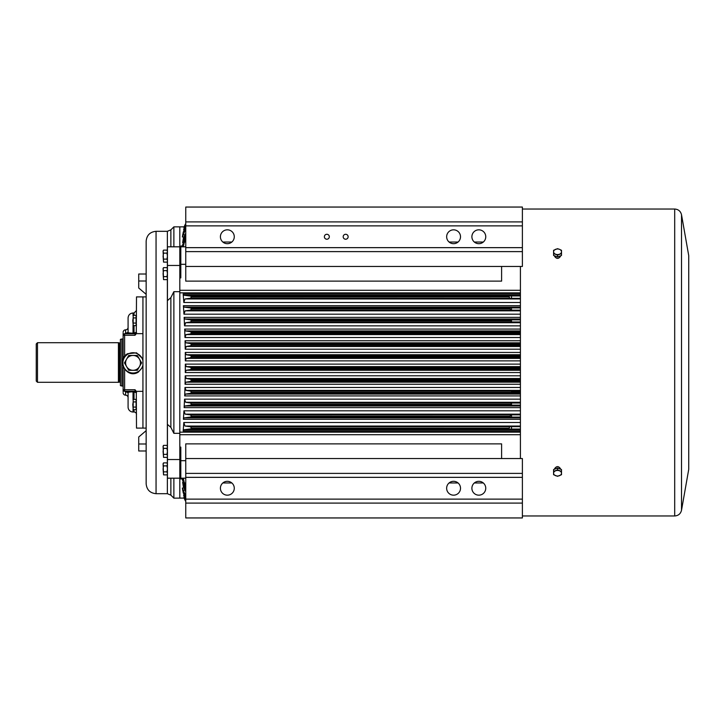 <?xml version="1.0" encoding="UTF-8"?>
<svg xmlns="http://www.w3.org/2000/svg" width="725" height="725" viewBox="0 0 725 725"><rect width="100%" height="100%" fill="white"/><g stroke="black" fill="none" stroke-linecap="round" stroke-linejoin="round"><path stroke-width="1.09" d="M557.543 476.307L561.503 474.694L561.503 471.458L557.543 469.845L553.583 471.458L553.583 474.694L557.543 476.307M557.543 469.845L557.543 467.969L553.583 469.582L553.583 471.458M557.543 467.969L561.503 469.582L561.503 471.458M555.558 475.654A3.96 2.8 0 0 1 553.583 473.235A3.96 2.8 0 0 1 555.558 470.806A3.96 2.8 0 0 1 559.519 470.806A3.96 2.8 180 0 1 561.503 473.235A3.96 2.8 0 0 1 559.519 475.654A3.96 2.8 0 0 1 555.558 475.654M557.543 255.155L561.503 253.542L561.503 250.306L559.519 249.346L557.543 248.693L553.583 250.306L553.583 253.542L557.543 255.155L557.543 257.031L553.583 255.417L553.583 253.542M561.503 253.542L561.503 255.417L557.543 257.031M555.558 254.194A3.96 2.8 180 0 1 553.583 251.765A3.96 2.8 180 0 1 555.558 249.346A3.96 2.8 180 0 1 559.519 249.346A3.96 2.8 0 0 1 561.503 251.765A3.96 2.8 180 0 1 559.519 254.194A3.96 2.8 180 0 1 555.558 254.194M485.759 236.758A6.933 6.933 0 0 0 478.826 229.825A6.933 6.933 0 0 0 471.893 236.758A6.933 6.933 0 0 0 478.826 243.691A6.933 6.933 0 0 0 485.759 236.758M522.39 221.904L522.39 207.051L185.754 207.051L185.754 221.904L522.39 221.904L522.39 266.456L185.754 266.456L185.754 281.128L501.6 281.128L501.6 266.456M185.754 221.904L185.754 251.611L522.39 251.611M234.275 236.758A6.933 6.933 0 0 0 227.342 229.825A6.933 6.933 0 0 0 220.409 236.758A6.933 6.933 0 0 0 227.342 243.691A6.933 6.933 0 0 0 234.275 236.758M324.374 236.758A2.474 2.474 0 0 0 326.848 239.232A2.474 2.474 0 0 0 329.322 236.758A2.474 2.474 0 0 0 326.848 234.284A2.474 2.474 0 0 0 324.374 236.758M343.179 236.758A2.474 2.474 0 0 0 345.662 239.232A2.474 2.474 0 0 0 348.136 236.758A2.474 2.474 0 0 0 345.662 234.284A2.474 2.474 0 0 0 343.179 236.758M460.511 236.758A6.933 6.933 0 0 1 450.116 242.757A6.933 6.933 0 0 1 450.116 230.758A6.933 6.933 0 0 1 460.511 236.758M185.754 223.617L183.933 227.795L185.754 223.427M185.754 224.668L183.606 229.698L185.754 224.288M185.754 226.372L183.09 232.671L185.754 225.81M185.754 228.846L182.347 236.993L182.89 233.831L185.754 228.112M185.754 234.093L182.646 242.703L183.289 238.552L185.754 233.133M182.618 244.977L185.754 237.175M170.873 427.388L173.873 433.323L179.818 433.323L179.818 291.677L173.873 291.677L170.873 297.612L170.873 427.388L167.439 424.37L167.439 478.183L179.818 478.183L179.818 498.147L179.818 478.183L180.806 478.183L180.806 460.683L185.754 460.683M173.873 478.183L173.873 498.147L184.078 498.075L185.129 500.413L184.132 498.075M185.754 491.867L183.289 486.448L182.646 482.297L185.754 490.907M185.754 496.888L182.89 491.169L182.347 488.007L185.754 496.154M185.754 499.19L183.09 492.329L185.754 498.628M185.754 500.712L183.606 495.302L185.754 500.332M185.754 501.573L183.933 497.205L185.754 501.383M446.645 488.242A6.933 6.933 0 0 1 453.578 481.309A6.933 6.933 0 0 1 460.511 488.242A6.933 6.933 0 0 1 453.578 495.175A6.933 6.933 0 0 1 446.645 488.242M234.275 488.242A6.933 6.933 0 0 0 227.342 481.309A6.933 6.933 0 0 0 220.409 488.242A6.933 6.933 0 0 0 227.342 495.175A6.933 6.933 0 0 0 234.275 488.242M522.39 503.096L185.754 503.096L185.754 517.949L522.39 517.949L522.39 458.544L185.754 458.544L185.754 443.872L501.6 443.872L501.6 458.544M185.754 503.096L185.754 473.389L522.39 473.389M471.893 488.242A6.933 6.933 0 0 0 482.288 494.242A6.933 6.933 0 0 0 482.288 482.243A6.933 6.933 0 0 0 471.893 488.242M180.806 460.683L180.806 447.098L179.818 447.098L179.818 277.902L180.806 277.902L180.806 264.317L185.754 264.317M180.806 264.317L180.806 246.817L185.754 246.817M180.806 478.183L185.754 478.183M185.754 482.968L184.377 482.968L185.754 486.692M185.754 238.307L184.377 242.032L185.754 242.032M520.414 298.337L190.738 298.202L184.966 298.954L183.824 302.515L183.162 294.006L183.733 295.229L190.956 296.135L520.414 295.954M520.414 310.155L190.72 310.092L185.138 310.835L183.951 314.188L183.389 305.696L184.078 307.128L190.911 308.007L520.414 307.907M520.414 321.972L190.748 321.972L185.672 322.716L184.549 325.851L184.132 317.378L184.875 319.027L190.892 319.879L520.414 319.861M520.414 333.853L190.775 333.853L186.044 334.597L184.975 337.524L184.685 329.068L185.473 330.926L190.874 331.76L520.414 331.76M520.414 345.734L190.793 345.734L186.243 346.487L185.228 349.196L185.056 340.759L185.908 342.825L190.856 343.632L520.414 343.632M520.414 357.615L190.811 357.615L186.28 358.377L185.328 360.878L185.274 352.441L186.171 354.724L190.838 355.504L520.414 355.504M520.414 369.496L190.838 369.496L186.171 370.276L185.274 372.559L185.328 364.122L186.28 366.623L190.811 367.385L520.414 367.385M520.414 381.368L190.856 381.368L185.908 382.175L185.056 384.241L185.228 375.804L186.243 378.513L190.793 379.266L520.414 379.266M520.414 393.24L190.874 393.24L185.473 394.074L184.685 395.932L184.975 387.476L186.044 390.403L190.775 391.147L520.414 391.147M520.414 405.139L190.892 405.121L184.875 405.973L184.132 407.622L184.549 399.149L185.672 402.284L190.748 403.028L520.414 403.028M520.414 417.093L190.911 416.993L184.078 417.872L183.389 419.304L183.951 410.812L185.138 414.165L190.72 414.908L520.414 414.845M520.414 429.046L190.956 428.865L183.733 429.771L183.162 430.994L183.824 422.485L184.966 426.046L190.738 426.798L520.414 426.663M179.818 246.11L179.818 226.852L179.818 246.817L179.818 246.11L182.292 246.11M184.078 226.925L185.129 224.587L184.132 226.925M182.618 480.022L182.292 478.183M185.754 487.825L182.328 479.696M185.228 500.413L184.087 498.147M184.087 226.852L185.228 224.587M509.032 428.158L191.201 428.158L509.032 428.158L509.349 428.865M510.047 416.232L191.201 416.232L510.047 416.232L510.4 416.993M510.862 404.305L191.201 404.305L510.862 404.305L511.252 405.121M511.46 392.379L191.201 392.379L520.414 392.778M520.414 380.326L191.201 380.326L520.414 380.453M520.414 368.4L191.201 368.4L520.414 368.527M520.414 356.473L191.201 356.473L520.414 356.6M520.414 344.547L191.201 344.547L520.414 344.674M511.469 332.739L191.201 332.739L520.414 333.002M510.862 320.803L191.201 320.803L510.862 320.803L511.497 321.954L520.414 321.954M510.056 308.868L191.201 308.868L510.056 308.868L510.826 310.092M509.041 296.933L191.201 296.933L509.041 296.933L509.856 298.202M185.754 251.611L185.754 266.456M185.754 473.389L185.754 458.544M190.956 428.865L191.201 428.158M509.856 426.798L509.041 428.067M191.201 428.067L190.738 426.798M190.911 416.993L191.201 416.232M510.826 414.908L510.056 416.132M191.201 416.132L190.72 414.908M190.892 405.121L191.201 404.305M520.414 403.046L511.497 403.046L510.862 404.197M191.201 404.197L190.748 403.028M190.874 393.24L191.201 392.379M520.414 391.998L511.469 392.261M191.201 392.261L190.775 391.147M190.856 381.368L191.201 380.453M191.201 380.326L190.793 379.266M190.838 369.496L191.201 368.527M191.201 368.4L190.811 367.385M190.811 357.615L191.201 356.6M191.201 356.473L190.838 355.504M190.793 345.734L191.201 344.674M191.201 344.547L190.856 343.632M190.775 333.853L191.201 332.739M520.414 332.222L511.46 332.621M191.201 332.621L190.874 331.76M190.748 321.972L191.201 320.803M511.252 319.879L510.862 320.695M191.201 320.695L190.892 319.879M190.72 310.092L191.201 308.868M510.4 308.007L510.047 308.768M191.201 308.768L190.911 308.007M190.738 298.202L191.201 296.933M509.349 296.135L509.032 296.842M191.201 296.842L190.956 296.135M180.806 246.817L179.818 246.817L179.818 291.677M184.377 482.968L183.307 478.183M182.292 246.817L182.292 245.277M183.307 246.817L184.377 242.032M511.497 426.663L511.497 429.046M511.497 414.845L511.497 417.093M511.497 307.907L511.497 310.155M511.497 295.954L511.497 298.337M511.497 403.046L511.497 405.139M511.497 391.998L511.497 392.778M511.497 332.222L511.497 333.002M511.497 319.861L511.497 321.954M123.132 333.292L123.132 358.975L123.132 335.276L124.99 333.582L128.08 332.304C127.962 332.793 129.612 333.083 133.028 333.183L136.499 332.304A1.486 1.486 0 0 1 135.013 333.79L124.618 333.79A1.486 1.486 0 0 0 123.132 335.276L124.618 335.276L124.618 357.226M123.132 391.708L123.132 366.787L123.132 391.708M137.324 355.449L141.611 362.881L137.324 370.303L128.742 370.303L126.603 366.587A7.422 7.422 0 0 1 126.603 359.165L128.742 355.449L137.324 355.449M124.455 362.881L126.603 359.165A7.422 7.422 0 0 1 139.463 359.165A7.422 7.422 0 0 1 133.028 370.303A7.422 7.422 0 0 1 126.603 366.587L124.455 362.881M136.499 400.055L136.101 399.366L136.101 401.931L133.183 401.931L132.784 404.505L133.183 409.652L136.101 409.652L136.101 407.078L133.183 407.078M136.101 399.366L133.183 399.366L133.183 401.931M136.101 401.931L136.101 407.078M133.183 399.366L133.183 409.652M136.499 316.037L136.101 315.348L136.101 317.922L133.183 317.922L132.784 320.495L133.183 325.634L136.101 325.634L136.101 323.069L133.183 323.069M136.101 315.348L133.183 315.348L133.183 317.922M136.101 317.922L136.101 323.069M133.183 315.348L133.183 325.634M167.439 269.129L166.977 267.625L167.439 269.129L166.977 270.624L163.551 270.624L163.08 273.624L163.551 279.632L166.977 279.632L167.439 278.826M167.439 268.431L166.977 267.625L163.551 267.625L163.08 269.129L163.551 270.624M166.977 270.624L167.439 273.624L166.977 276.633L163.551 276.633M166.977 276.633L167.439 278.128M163.551 267.625L163.08 268.431L163.551 279.632M167.439 464.372L166.977 462.876L167.439 464.372L166.977 465.876L163.551 465.876L163.08 468.876L163.551 474.875L166.977 474.875L167.439 474.077M167.439 463.674L166.977 462.876L163.551 462.876L163.08 464.372L163.551 465.876M166.977 465.876L167.439 468.876L166.977 471.875L163.551 471.875M166.977 471.875L167.439 473.38M163.551 462.876L163.08 463.674L163.551 474.875M167.439 251.62L166.977 250.125L167.439 251.62L166.977 253.125L163.551 253.125L163.08 256.124L163.551 262.124L166.977 262.124L167.439 261.326M167.439 250.922L166.977 250.125L163.551 250.125L163.08 251.62L163.551 253.125M166.977 253.125L167.439 256.124L166.977 259.124L163.551 259.124M166.977 259.124L167.439 260.628M163.551 250.125L163.08 250.922L163.551 262.124M167.439 446.872L166.977 445.368L167.439 446.872L166.977 448.367L163.551 448.367L163.08 451.376L163.551 457.375L166.977 457.375L167.439 456.569M167.439 446.174L166.977 445.368L163.551 445.368L163.08 446.872L163.551 448.367M166.977 448.367L167.439 451.376L166.977 454.376L163.551 454.376M166.977 454.376L167.439 455.871M163.551 445.368L163.08 446.174L163.551 457.375M520.414 266.456L520.414 458.544M560.507 255.816L560.507 256.278C558.531 259.07 556.555 259.07 554.571 256.278L554.571 255.816M554.571 469.184L554.571 468.722C556.546 465.93 558.531 465.93 560.507 468.722L560.507 469.184M146.151 296.906L136.499 296.906L136.282 333.654L142.934 333.654L142.934 296.906L142.934 428.094L142.934 391.346L136.282 391.346L136.499 428.094L146.151 428.094M123.132 332.304A2.474 2.474 0 0 1 125.606 329.83L125.606 333.79M123.132 392.696A2.474 2.474 0 0 0 125.606 395.17A2.474 2.474 0 0 1 128.08 397.644L128.08 407.051A4.948 4.948 0 0 0 133.028 412.008L134.025 412.008A2.474 2.474 0 0 1 136.499 414.483M123.15 389.95L123.132 389.724A1.486 1.486 0 0 0 124.618 391.21L135.013 391.21A1.486 1.486 0 0 1 136.499 392.696L133.028 391.817C129.603 391.917 127.953 392.207 128.08 392.696L124.99 391.418L123.132 389.724L123.241 390.286M128.08 332.793L128.08 327.356A2.474 2.474 0 0 1 125.606 329.83M133.028 315.611L133.028 312.992C130.029 313.291 128.379 314.94 128.08 317.949L128.08 332.304A1.486 1.486 0 0 1 126.594 333.79M126.594 391.21A1.486 1.486 0 0 1 128.08 392.696L128.08 397.644M142.934 391.346L142.934 365.065A10.141 10.141 0 0 1 124.256 367.947A10.141 10.141 0 0 1 127.962 354.099A10.141 10.141 0 0 1 142.934 360.697L142.934 333.654M136.282 333.654L135.013 335.276L124.618 335.276L124.618 333.79A1.486 0.725 90 0 0 124.99 333.582M124.618 368.536L124.618 389.724L135.013 389.724L136.282 391.346M124.618 391.21L124.618 389.724L123.132 389.724A1.486 1.486 0 0 0 124.618 391.21A1.486 0.725 -90 0 1 124.99 391.418M36.25 381.06L36.25 343.94L37.492 342.698L37.492 382.302L36.25 381.06M119.353 382.057L119.353 342.943L120.16 342.943L120.16 382.057L118.429 382.302L118.429 342.698L37.492 342.698M120.413 385.618L120.413 339.382L121.891 338.983L121.891 386.017L120.413 385.618M123.132 338.983L121.891 338.983M146.151 241.217L146.151 483.783C146.74 489.801 150.039 493.1 156.056 493.689L156.056 231.311C150.039 231.9 146.74 235.199 146.151 241.217M173.873 291.677L173.873 433.323M170.873 297.612L167.439 300.63L167.439 246.817L179.818 246.817M167.366 250.805L167.366 231.311L170.873 229.861L173.873 226.852L173.873 246.817M179.818 478.183L179.818 433.323M167.439 265.468L179.818 265.468M167.439 459.532L179.818 459.532M138.729 274.005L146.151 274.005L138.729 274.005L138.729 281.01L146.151 281.01M138.729 281.01L138.729 288.015L146.151 294.323M146.151 430.677L138.729 436.985L138.729 443.99L146.151 443.99M138.729 443.99L138.729 450.995L146.151 450.995M185.754 247.651L522.39 247.651M185.754 225.865L522.39 225.865M182.292 478.89L179.818 478.89M182.646 482.297L183.642 482.297M182.347 488.007L184.241 488.007M183.09 492.329L183.688 492.329M185.754 499.135L522.39 499.135M185.754 477.349L522.39 477.349M520.414 434.71L179.818 434.71M179.818 290.29L520.414 290.29M483.321 482.968L474.34 482.968M458.073 482.968L449.092 482.968M231.828 482.968L222.847 482.968M449.092 242.032L458.073 242.032M474.34 242.032L483.321 242.032M222.847 242.032L231.828 242.032M520.414 292.837L179.818 292.837M179.818 432.163L520.414 432.163M183.824 302.515L520.414 302.515M183.162 294.006L520.414 294.006M183.951 314.188L520.414 314.188M183.389 305.696L520.414 305.696M184.549 325.851L520.414 325.851M184.132 317.378L520.414 317.378M184.975 337.524L520.414 337.524M184.685 329.068L520.414 329.068M185.228 349.196L520.414 349.196M185.056 340.759L520.414 340.759M185.328 360.878L520.414 360.878M185.274 352.441L520.414 352.441M185.274 372.559L520.414 372.559M185.328 364.122L520.414 364.122M185.056 384.241L520.414 384.241M185.228 375.804L520.414 375.804M184.685 395.932L520.414 395.932M184.975 387.476L520.414 387.476M184.132 407.622L520.414 407.622M184.549 399.149L520.414 399.149M183.389 419.304L520.414 419.304M183.951 410.812L520.414 410.812M183.824 422.485L520.414 422.485M183.162 430.994L520.414 430.994M183.09 232.671L183.688 232.671M182.347 236.993L184.241 236.993M182.646 242.703L183.642 242.703M183.289 484.382L184.44 484.382M183.144 490.182L185.102 490.182M183.96 494.577L184.721 494.577M184.531 497.595L185.038 497.595M183.289 240.618L184.44 240.618M183.144 234.818L185.102 234.818M183.96 230.423L184.721 230.423M184.531 227.405L185.038 227.405M183.733 429.771L520.414 429.771M184.966 426.046L520.414 426.046M184.078 417.872L520.414 417.872M185.138 414.165L520.414 414.165M184.875 405.973L520.414 405.973M185.672 402.284L520.414 402.284M185.473 394.074L520.414 394.074M186.044 390.403L520.414 390.403M185.908 382.175L520.414 382.175M186.243 378.513L520.414 378.513M186.171 370.276L520.414 370.276M186.28 366.623L520.414 366.623M186.28 358.377L520.414 358.377M186.171 354.724L520.414 354.724M186.243 346.487L520.414 346.487M185.908 342.825L520.414 342.825M186.044 334.597L520.414 334.597M185.473 330.926L520.414 330.926M185.672 322.716L520.414 322.716M184.875 319.027L520.414 319.027M185.138 310.835L520.414 310.835M184.078 307.128L520.414 307.128M184.966 298.954L520.414 298.954M183.733 295.229L520.414 295.229M681.518 510.237L688.732 469.338L688.732 255.662L681.518 214.763L681.518 510.237C680.621 513.798 678.346 515.702 674.694 515.964L674.694 209.036L522.39 209.036M125.606 391.21L125.606 395.17M133.028 391.21L133.028 399.62M133.028 409.389L133.028 412.008M134.025 391.21L134.025 399.366M134.025 409.652L134.025 412.008M133.028 325.38L133.028 333.79M133.028 312.992L134.025 312.992L134.025 315.348M134.025 325.634L134.025 333.79M136.499 392.696A1.486 1.486 0 0 0 135.013 391.21L135.013 389.724M124.618 333.79A1.486 1.486 0 0 0 123.132 335.276M135.013 335.276L135.013 333.79M170.873 478.183L170.873 495.139L167.366 493.689L156.056 493.689M167.366 278.944L167.366 446.056M167.366 456.696L167.366 463.556M167.366 474.195L167.366 493.689M167.366 261.444L167.366 268.304M170.873 229.861L170.873 246.817M173.873 226.852L184.078 226.852M142.934 358.975L136.536 352.83L127.709 353.664C115.492 359.953 126.793 379.528 138.357 372.097L142.934 366.787M136.499 408.963L136.101 409.652M136.499 324.945L136.101 325.634M522.39 515.964L674.694 515.964M688.732 469.338L688.732 255.662M681.518 214.763C680.621 211.202 678.346 209.298 674.694 209.036M134.025 312.992L136.499 310.517M118.429 382.302L37.492 382.302M119.353 342.943L118.429 342.698M123.132 386.017L121.891 386.017M167.366 231.311L156.056 231.311M170.873 495.139L173.873 498.147"/></g></svg>
